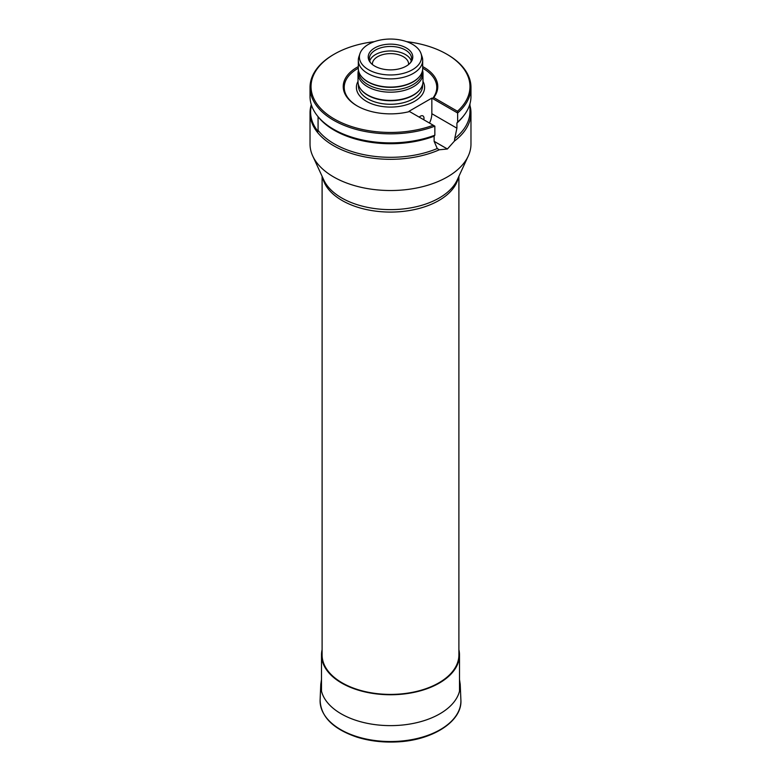 <?xml version="1.0" encoding="UTF-8"?>
<svg xmlns="http://www.w3.org/2000/svg" width="781" height="781" viewBox="0 0 781 781"><rect width="100%" height="100%" fill="white"/><g stroke="black" fill="none" stroke-linecap="round" stroke-linejoin="round"><path stroke-width="1.17" d="M322.104 176.311L322.104 654.917A68.396 39.489 0 0 0 342.137 682.838A68.396 39.489 0 0 0 416.673 691.4A68.396 39.489 0 0 0 458.896 654.917L458.896 176.311M311.297 104.644A80.472 46.46 0 0 0 310.028 112.854L310.028 144.065A80.472 46.46 0 0 0 312.742 156.024A80.472 46.46 0 0 0 439.352 180.987A80.472 46.46 0 0 0 447.406 176.916A80.472 46.46 0 0 0 468.258 156.024A80.472 46.46 0 0 0 470.972 144.065L470.972 112.854A80.472 46.46 0 0 0 469.967 105.533M310.028 112.854A80.472 46.46 0 0 0 354.838 154.501A80.472 46.46 0 0 0 439.352 149.776L447.386 149.005A80.472 46.46 180 0 0 447.415 148.986L454.444 141.068A80.472 46.46 0 0 0 470.972 112.854M311.482 105.23A79.887 46.128 0 0 0 318.072 131.501L318.072 130.32A79.467 45.874 0 0 0 437.262 148.527L439.352 149.776M454.444 141.068L454.747 138.432A79.467 45.874 0 0 0 469.967 111.439L469.967 103.756M318.072 130.32L318.072 116.73A79.467 45.874 0 0 0 434.129 136.197L434.129 141.351L437.262 148.527M456.914 123.037A79.467 45.874 0 0 0 463.045 116.584L463.963 115.393A80.472 46.46 180 0 1 457.646 122.041L456.914 123.037L456.914 128.191L431.844 113.714L431.844 98.103L409.049 111.263L409.556 111.556A47.28 27.296 0 0 1 357.073 105.874A47.28 27.296 0 0 1 358.313 66.58M454.747 138.432L456.914 128.191M318.072 116.73L318.072 116.72A79.887 46.128 180 0 1 317.574 116.086L317.037 115.393A80.472 46.46 180 0 1 310.028 96.434L310.028 87.394A80.472 46.46 0 0 0 352.377 128.309A80.472 46.46 0 0 0 434.851 126.161L409.556 111.556M317.037 115.393A80.472 46.46 180 0 0 434.851 135.191L434.129 136.197M457.646 122.041L457.646 113.001L432.567 98.523L433.767 97.576L457.481 111.263L457.646 113.001A80.472 46.46 0 0 0 470.972 87.394L470.972 96.434A80.472 46.46 180 0 1 463.963 115.393M372.41 64.52A18.109 10.456 180 0 1 372.391 64.062A18.109 10.456 180 0 1 377.701 56.671A18.109 10.456 180 0 1 397.431 54.406A18.109 10.456 180 0 1 408.609 64.062A18.109 10.456 180 0 1 408.59 64.52M429.491 123.066A16.098 9.294 120 0 0 431.844 113.714M419.221 117.14A5.028 2.899 -60 0 1 422.96 115.93A5.028 2.899 -60 0 1 423.78 119.776M422.687 68.201A46.274 26.71 0 0 1 432.567 98.523L431.844 98.103M358.313 68.201A46.274 26.71 0 0 0 357.434 106.079M433.767 97.576A47.28 27.296 0 0 0 422.687 66.58M457.481 111.263A79.467 45.874 0 0 0 446.693 54.133A79.467 45.874 0 0 0 406.628 41.647M374.372 41.647A79.467 45.874 0 0 0 334.307 54.133A79.467 45.874 0 0 0 328.557 115.305A79.467 45.874 0 0 0 433.26 125.243M470.972 87.394A80.472 46.46 0 0 0 447.406 54.543L446.693 54.133M334.307 54.133L333.594 54.543A80.472 46.46 0 0 0 310.028 87.394M434.851 135.191L434.851 126.161M374.743 66.102A22.288 12.867 0 0 0 410.845 62.265A22.288 12.867 0 0 0 403.133 46.411A22.288 12.867 0 0 0 374.743 47.914A22.288 12.867 0 0 0 370.155 62.265A22.288 12.867 0 0 0 374.743 66.102M368.505 69.704A31.103 17.963 0 0 0 405.085 72.867A31.103 17.963 0 0 0 421.037 53.606A31.103 17.963 0 0 0 390.5 39.05A31.103 17.963 0 0 0 359.963 53.606A31.103 17.963 0 0 0 368.505 69.704M359.963 53.606L358.899 56.769A32.187 18.578 0 0 0 358.313 60.293A32.187 18.578 0 0 0 367.744 73.434A32.187 18.578 0 0 0 402.82 77.456A32.187 18.578 0 0 0 422.687 60.293A32.187 18.578 0 0 0 422.101 56.769L421.037 53.606M358.313 60.293L358.313 68.503A32.187 18.578 0 0 0 361.125 76.089A32.187 18.578 0 0 0 367.744 81.644A32.187 18.578 0 0 0 419.875 76.089A32.187 18.578 0 0 0 422.687 68.503L422.687 60.293M361.261 76.265A31.884 18.412 0 0 0 361.388 76.44A31.884 18.412 0 0 0 367.949 81.946A31.884 18.412 0 0 0 419.612 76.44A31.884 18.412 0 0 0 419.739 76.265M358.616 71.022L358.616 71.608A31.884 18.412 0 0 0 367.949 84.631A31.884 18.412 0 0 0 402.703 88.614A31.884 18.412 0 0 0 422.384 71.608L422.384 71.022M358.469 70.31A32.49 18.754 0 0 0 358.01 73.434A32.49 18.754 0 0 0 367.529 86.701A32.49 18.754 0 0 0 402.928 90.762A32.49 18.754 0 0 0 422.99 73.434A32.49 18.754 0 0 0 422.531 70.31M358.01 73.434L358.01 81.644A32.49 18.754 0 0 0 360.842 89.307A32.49 18.754 0 0 0 367.529 94.911A32.49 18.754 0 0 0 420.158 89.307A32.49 18.754 0 0 0 422.99 81.644L422.99 73.434M361.027 89.542A32.089 18.529 0 0 0 361.212 89.776A32.089 18.529 0 0 0 367.812 95.311A32.089 18.529 0 0 0 419.787 89.776A32.089 18.529 0 0 0 419.973 89.542M370.731 62.949A21.126 12.193 180 0 1 369.374 58.653A21.126 12.193 180 0 1 375.563 50.023A21.126 12.193 180 0 1 398.583 47.387A21.126 12.193 180 0 1 411.626 58.653A21.126 12.193 180 0 1 410.269 62.949M369.745 60.908A21.126 12.193 180 0 1 375.563 54.543A21.126 12.193 180 0 1 396.738 51.517A21.126 12.193 180 0 1 411.255 60.908M322.104 649.655A69.001 39.841 0 0 0 321.499 654.917A69.001 39.841 0 0 0 341.707 683.082A69.001 39.841 0 0 0 416.908 691.722A69.001 39.841 0 0 0 459.501 654.917A69.001 39.841 0 0 0 458.896 649.655M320.112 699.874A70.407 40.651 0 0 0 390.5 741.53A70.407 40.651 0 0 0 460.888 699.874C462.537 721.488 431.961 740.788 395.938 741.95C382.094 742.526 369.052 740.905 356.829 737.088C332.813 728.878 320.571 716.47 320.112 699.874L320.776 684.371A69.743 40.27 0 0 0 390.5 725.627A69.743 40.27 0 0 0 460.224 684.371L460.888 699.874M458.388 177.433A68.396 39.489 180 0 1 438.863 200.512A68.396 39.489 180 0 1 342.137 200.512A68.396 39.489 180 0 1 322.612 177.433M312.742 156.024L323.822 180.04A69.011 39.841 0 0 0 372.586 208.263A69.011 39.841 0 0 0 439.293 197.954A69.011 39.841 0 0 0 457.178 180.04L468.258 156.024M358.01 81.409A34.1 19.691 0 0 0 366.387 101.315A34.1 19.691 0 0 0 408.238 104.205A34.1 19.691 0 0 0 422.99 81.409M358.411 84.573L358.411 85.754A32.089 18.529 0 0 0 367.812 98.855A32.089 18.529 0 0 0 402.781 102.867A32.089 18.529 0 0 0 422.589 85.754L422.589 84.573M447.386 149.005L434.129 141.351M447.415 148.986L434.129 141.312M321.499 679.421L320.776 684.371M460.224 684.371L459.501 679.421M459.501 691.234L459.501 654.917M321.499 691.234L321.499 654.917"/></g></svg>
